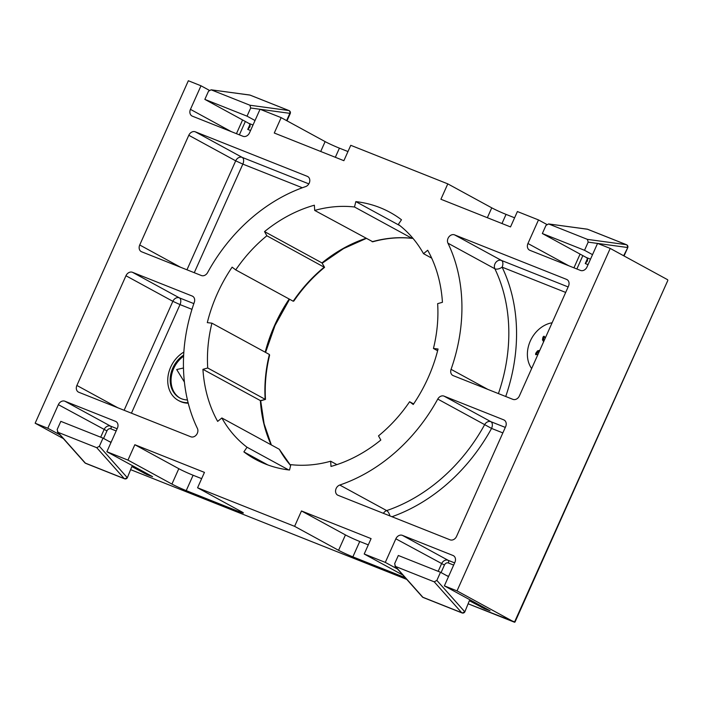 <?xml version="1.0" encoding="UTF-8"?>
<svg xmlns="http://www.w3.org/2000/svg" width="703" height="703" viewBox="0 0 703 703"><rect width="100%" height="100%" fill="white"/><g stroke="black" fill="none" stroke-linecap="round" stroke-linejoin="round"><path stroke-width="1.05" d="M552.119 322.756A28.129 22.637 -61.4 0 0 530.299 341.034A28.129 22.637 -61.4 0 0 531.644 368.521M183.852 352.062A28.287 22.768 -61.4 0 0 170.662 367.159A28.287 22.768 -61.4 0 0 178.334 400.429A28.287 22.768 -61.4 0 0 188.114 402.705M178.334 400.429L179.212 400.912A28.287 22.768 -61.4 0 0 188.237 403.197M180.144 398.153A25.422 20.466 118.6 0 1 173.685 368.495A25.422 20.466 118.6 0 1 183.615 356.184M187.446 399.963A25.422 20.466 118.6 0 1 179.704 397.916A25.422 20.466 118.6 0 1 172.806 368.012A25.422 20.466 118.6 0 1 183.668 355.059M437.758 399.076A5.624 4.526 118.6 0 1 444.024 396.123L503.717 419.849A5.624 4.526 118.6 0 1 504.113 420.043A5.624 4.526 118.6 0 1 505.642 426.659L456.563 536.371A5.624 4.526 118.6 0 1 450.052 539.816L338.064 495.307A5.624 4.526 118.6 0 1 337.66 495.123A5.624 4.526 118.6 0 1 336.139 488.506A5.624 4.526 118.6 0 1 339.769 485.035L386.668 510.598A163.14 131.312 -61.4 0 0 484.657 424.638L437.758 399.076A163.14 131.312 118.6 0 1 339.769 485.035M498.418 393.592A163.14 131.312 -61.4 0 0 494.85 268.757L447.952 243.185A5.624 4.526 118.6 0 1 448.048 238.317A5.624 4.526 118.6 0 1 454.56 234.872L566.556 279.381A5.624 4.526 118.6 0 1 566.952 279.566A5.624 4.526 118.6 0 1 568.481 286.183L519.403 395.894A5.624 4.526 118.6 0 1 512.891 399.348L453.189 375.622A5.624 4.526 118.6 0 1 452.794 375.428A5.624 4.526 118.6 0 1 451.062 369.339L487.864 389.4M211.919 323.169A135.02 108.675 -61.4 0 0 207.719 367.994L265.163 399.313A135.02 108.675 118.6 0 1 269.372 354.479L211.919 323.169L207.306 322.633A140.644 113.201 118.6 0 1 217.209 293.907A140.644 113.201 118.6 0 1 232.122 267.158L235.742 269.899L293.195 301.218L293.854 301.025C302.659 288.16 312.888 276.947 324.522 267.395L266.859 235.769A135.02 108.675 -61.4 0 0 235.742 269.899M543.63 341.72L542.461 339.848L542.83 337.721C543.287 336.306 543.858 335.981 544.561 336.746L545.308 337.985M538.015 354.277L535.686 354.672M536.556 354.637C535.44 354.743 535.291 354.119 536.099 352.765L537.54 350.859L539.781 350.331M544.069 336.219L544.561 336.746L543.709 338.196L542.83 337.721M60.115 434.955L47.804 428.25L35.15 423.215L63.34 438.584M35.15 423.215L188.342 80.748L200.996 85.784L190.451 109.36A5.624 4.526 -61.4 0 0 191.972 115.977A5.624 4.526 -61.4 0 0 192.376 116.171L243.001 136.285A5.624 4.526 -61.4 0 0 249.512 132.841L260.057 109.255L281.156 117.638L274.275 133.016L343.881 160.688L350.762 145.31L447.793 183.87L440.913 199.248L510.519 226.92L517.399 211.541L538.489 219.925L527.944 243.502A5.624 4.526 -61.4 0 0 529.473 250.119A5.624 4.526 -61.4 0 0 529.869 250.312L580.493 270.427A5.624 4.526 -61.4 0 0 587.005 266.982L597.559 243.396L610.213 248.423L457.02 590.889L514.464 622.208L667.85 280.392L515.009 622.058L468.4 603.903M457.02 590.889L444.366 585.863L454.911 562.277A5.624 4.526 -61.4 0 0 453.382 555.66A5.624 4.526 -61.4 0 0 452.987 555.475L402.362 535.352A5.624 4.526 -61.4 0 0 395.851 538.806L385.297 562.391L364.207 554.008L371.087 538.621L301.482 510.958L294.601 526.336L197.569 487.777L204.45 472.39L134.844 444.727L127.964 460.105L106.865 451.721L117.419 428.136A5.624 4.526 -61.4 0 0 115.89 421.519A5.624 4.526 -61.4 0 0 115.494 421.334L64.869 401.211A5.624 4.526 -61.4 0 0 58.358 404.664L47.804 428.25M484.868 607.946L484.508 608.745L490.088 610.793L444.366 585.863M484.508 608.745L469.34 600.722L464.885 611.751L469.34 600.722M397.608 569.096L385.297 562.391M402.986 575.142L364.207 554.008M301.482 510.958L345.445 534.921A11.248 0.65 -155.9 0 0 359.743 541.477L352.862 556.855L405.236 577.664M352.862 556.855A11.248 0.65 24.1 0 1 338.565 550.308L294.601 526.336M134.844 444.727L178.808 468.69A11.248 0.65 -155.9 0 0 193.105 475.246L186.225 490.624L238.958 511.582A11.248 0.65 24.1 0 0 243.37 512.979A11.248 0.65 24.1 0 0 241.533 511.74L197.569 487.777M186.225 490.624A11.248 0.65 24.1 0 1 171.927 484.077L127.964 460.105M147.375 473.804L147.015 474.604L152.595 476.652L106.865 451.721M147.015 474.604L131.848 466.581L127.392 477.609L131.848 466.581M610.213 248.423L667.665 279.741M209.213 90.256L200.996 85.784M320.709 151.479L325.12 141.611L281.156 117.638M325.12 141.611A11.248 0.65 -155.9 0 0 339.417 148.157L335.331 157.287M347.967 151.549L339.417 148.157M487.346 217.71L491.757 207.842L447.793 183.87M491.757 207.842A11.248 0.65 -155.9 0 0 506.055 214.389L501.977 223.519M514.605 217.789L506.055 214.389M546.706 224.398L538.489 219.925M447.952 243.185A163.14 131.312 118.6 0 1 451.062 369.339M186.954 269.803L235.698 160.838L188.799 135.275L139.721 244.987L180.609 267.281M139.721 244.987A5.624 4.526 118.6 0 0 141.241 251.604A5.624 4.526 118.6 0 0 141.646 251.788L201.339 275.514A5.624 4.526 118.6 0 0 207.605 272.571A163.14 131.312 118.6 0 1 305.594 186.611A5.624 4.526 118.6 0 0 309.671 181.752A5.624 4.526 118.6 0 0 307.694 176.523A5.624 4.526 118.6 0 0 307.299 176.339L195.311 131.821L242.21 157.393L308.837 183.878M336.913 464.621L330.665 461.221A135.02 108.675 -61.4 0 1 290.857 464.657L289.531 470.026A140.644 113.201 118.6 0 1 255.365 459.305A140.644 113.201 118.6 0 1 243.879 451.88L267.834 464.938M290.655 465.483L279.311 449.287L221.858 417.969L217.658 421.396A140.644 113.201 118.6 0 1 202.93 369.33L260.69 400.763L264.108 423.804L271.34 444.946M413.619 403.926L409.612 401.738A135.02 108.675 -61.4 0 1 378.504 435.869L380.824 440.043A140.644 113.201 118.6 0 1 330.99 466.44L330.665 461.221M437.618 350.753L433.443 348.477L438.057 349.004A140.644 113.201 118.6 0 1 413.241 404.489L409.612 401.738M431.686 258.133L423.505 253.669L427.705 250.25A140.644 113.201 118.6 0 1 442.433 302.308L437.644 303.652A135.02 108.675 -61.4 0 1 433.443 348.477M399.972 225.681L355.823 201.62A140.644 113.201 118.6 0 1 389.998 212.332A140.644 113.201 118.6 0 1 401.483 219.767L398.329 224.406A135.02 108.675 -61.4 0 1 423.505 253.669M293.195 301.218A135.02 108.675 118.6 0 1 324.311 267.087L321.983 262.922L264.539 231.603A140.644 113.201 118.6 0 1 314.364 205.206L314.698 210.425L372.792 241.77C386.193 238.071 399.322 236.937 412.178 238.387L412.494 237.799M124.115 410.271L172.859 301.315L125.96 275.752A5.624 4.526 118.6 0 1 132.472 272.298L192.165 296.025A5.624 4.526 118.6 0 1 192.569 296.209A5.624 4.526 118.6 0 1 194.3 302.308A163.14 131.312 118.6 0 0 197.411 428.452A5.624 4.526 118.6 0 1 196.409 434.814A5.624 4.526 118.6 0 1 190.794 436.774L78.806 392.265A5.624 4.526 118.6 0 1 78.411 392.081A5.624 4.526 118.6 0 1 76.882 385.464L117.779 407.749M372.151 241.744A135.02 108.675 118.6 0 1 411.949 238.308L354.497 206.99A135.02 108.675 -61.4 0 0 314.698 210.425M221.858 417.969A135.02 108.675 -61.4 0 0 247.034 447.24L288.643 469.92M125.96 275.752L76.882 385.464M188.799 135.275A5.624 4.526 118.6 0 1 195.311 131.821M264.539 231.603L266.859 235.769M355.823 201.62L354.497 206.99M247.034 447.24L243.879 451.88M207.719 367.994L202.93 369.33M96.742 447.697L57.927 432.275L85.379 463.128L124.185 478.558L96.742 447.697L99.369 446.264L127.023 477.363A2.25 1.74 138.3 0 1 124.185 478.558A2.25 1.327 -68.3 0 0 124.501 478.778L85.696 463.356A2.25 1.327 111.7 0 1 85.379 463.128A2.25 1.74 138.3 0 1 84.843 462.759A2.25 2.25 0 0 0 85.696 463.356M84.843 462.759L57.382 431.888L57.927 432.275L57.18 429.498L60.827 421.352L103.016 438.118L99.369 446.264M597.541 243.423L588.174 242.14L584.527 250.294L542.347 233.528L545.994 225.373L548.621 223.949L587.427 239.371L626.311 244.67A2.25 1.793 97.8 0 1 627.357 247.482L597.647 243.431M588.174 242.14L587.427 239.371M548.621 223.949L587.154 229.152A2.25 1.793 97.8 0 1 587.497 229.24L548.621 223.949M422.336 596.9L394.875 566.029L395.429 566.416L394.673 563.639L398.329 555.484L440.509 572.26L436.862 580.406L464.516 611.505A2.25 1.74 138.3 0 1 461.686 612.7L434.234 581.838L395.429 566.416L422.872 597.269L461.686 612.7A2.25 1.327 -68.3 0 0 462.003 612.919L423.188 597.497A2.25 1.327 111.7 0 1 422.872 597.269A2.25 1.74 138.3 0 1 422.336 596.9A2.25 2.25 0 0 0 423.188 597.497M434.234 581.838L436.862 580.406M260.048 109.281L250.681 107.998L247.034 116.153L204.845 99.387L208.501 91.232L211.12 89.808L249.934 105.23L288.819 110.529A2.25 1.793 97.8 0 1 289.856 113.341L260.154 109.29M250.681 107.998L249.934 105.23M211.12 89.808L249.662 95.01A2.25 1.793 97.8 0 1 250.004 95.098L211.12 89.808M592.524 254.653L584.527 250.294M588.042 264.653L585.265 263.546L587.4 261.024L587.611 259.477A5.624 3.322 111.7 0 0 586.311 257.5L542.347 233.528M255.022 120.512L247.034 116.153M250.549 130.512L247.764 129.414L249.908 126.883L250.119 125.336A5.624 3.322 111.7 0 0 248.818 123.359L204.845 99.387M111.004 442.468L103.016 438.118M448.496 576.609L440.509 572.26M193.105 475.246L201.656 478.638M359.743 541.477L368.293 544.869M271.121 444.823A140.644 113.201 118.6 0 1 260.374 400.648L265.479 399.418L260.681 400.772M269.372 354.479L269.609 355.2C265.98 370.147 264.6 384.893 265.479 399.418M365.903 238.335A140.644 113.201 118.6 0 0 321.983 262.922L324.549 267.272M412.169 237.421L412.178 238.387M183.474 367.994L176.69 369.541L184.406 382.063M536.433 354.655L536.978 353.249L536.099 352.765M536.978 353.249L538.419 351.333L537.54 350.859M538.419 351.333L539.438 351.096M543.876 341.183L542.461 339.848M543.34 340.331L543.709 338.196M250.277 95.195A2.25 1.327 111.7 0 0 250.189 95.151A2.25 1.327 111.7 0 0 250.004 95.098L288.819 110.529A2.25 1.327 -68.3 0 1 289.003 110.582A2.25 1.327 -68.3 0 1 289.091 110.617M587.77 229.336A2.25 1.327 111.7 0 0 587.682 229.292A2.25 1.327 111.7 0 0 587.497 229.24L626.311 244.67A2.25 1.327 -68.3 0 1 626.496 244.714A2.25 1.327 -68.3 0 1 626.584 244.758M265.198 352.203A140.644 113.201 118.6 0 1 274.662 325.217A140.644 113.201 118.6 0 1 289.188 299.039M383.416 513.331A5.624 4.526 118.6 0 1 386.668 510.598A5.624 2.513 -108.8 0 1 389.928 515.923M454.56 234.872L501.459 260.435L568.138 286.938M565.687 292.43L502.1 267.158A5.624 2.891 154.2 0 1 494.85 268.757A5.624 4.526 118.6 0 1 494.947 263.88A5.624 4.526 118.6 0 1 501.459 260.435A5.624 3.322 -68.3 0 1 502.1 267.158A168.773 135.846 118.6 0 1 505.721 396.501M191.963 309.338L180.012 304.592L131.435 413.179M130.899 469.762L406.782 579.413L130.899 469.762M302.334 187.763L242.843 164.115L194.265 272.711M567.321 279.803L566.556 279.381M308.072 176.761L307.299 176.339M502.847 432.907L491.555 428.417A168.773 135.846 118.6 0 1 391.958 516.731M290.638 465.535A135.02 108.675 118.6 0 1 279.311 449.287M247.764 129.414L249.899 124.642M245.356 121.47L239.371 134.844M231.34 131.654L190.451 109.36M236.445 133.684L242.588 119.958M109.027 441.387L111.118 442.222M116.162 430.939L110.846 428.83A3.374 2.715 -61.4 0 0 106.944 430.904L103.578 438.417M100.687 437.187L104.079 429.595A5.624 4.526 118.6 0 1 110.591 426.141L64.869 401.211M110.846 428.83A2.25 1.327 -68.3 0 0 110.591 426.141L117.146 428.742M116.267 421.756L115.494 421.334M106.944 430.904L58.358 404.664M235.698 160.838A5.624 4.526 118.6 0 1 242.21 157.393A5.624 3.322 111.7 0 1 242.843 164.115L235.698 160.838M623.649 255.751L627.717 247.728A2.25 2.25 0 0 0 626.496 244.714L587.682 229.292A2.25 2.25 0 0 0 587.154 229.152M286.604 120.608L289.856 113.341L290.225 113.587A2.25 2.25 0 0 0 289.003 110.582L250.189 95.151A2.25 2.25 0 0 0 249.662 95.01M144.159 473.295L144.607 472.293M481.652 607.436L482.1 606.434M446.519 575.529L448.611 576.363M453.655 565.08L448.338 562.971A3.374 2.715 -61.4 0 0 444.437 565.045L441.071 572.558M453.76 555.897L452.987 555.475M438.18 571.328L441.572 563.727A5.624 4.526 118.6 0 1 448.083 560.282L402.362 535.352M448.338 562.971A2.25 1.327 111.7 0 0 448.083 560.282L454.639 562.883M444.437 565.045L395.851 538.806M248.818 123.359L253.01 125.02M585.265 263.546L587.392 258.783M582.849 255.611L576.864 268.985M568.832 265.796L527.944 243.502M573.938 267.825L580.08 254.099M586.311 257.5L590.502 259.161M238.958 511.582L239.407 510.58M171.927 484.077L178.808 468.69M338.565 550.308L345.445 534.921M132.472 272.298L179.37 297.861L193.843 303.617M192.938 296.446L192.165 296.025M444.024 396.123L490.914 421.695L505.308 427.406M504.49 420.271L503.717 419.849M179.37 297.861A5.624 3.322 -68.3 0 1 180.012 304.592L172.859 301.315A5.624 4.526 -61.4 0 1 179.37 297.861M491.555 428.417L484.657 424.638A5.624 4.526 -61.4 0 1 490.914 421.695A5.624 3.322 -68.3 0 1 491.555 428.417M289.574 299.25L275.031 325.471L265.567 352.414M514.552 622.252L468.391 603.903M322.264 263.177L343.539 248.607L366.166 238.484M124.501 478.778A2.25 2.25 0 0 0 127.392 477.609M462.003 612.919A2.25 2.25 0 0 0 464.885 611.751M627.717 247.728L624.036 255.962M290.225 113.587L286.991 120.819"/></g></svg>
